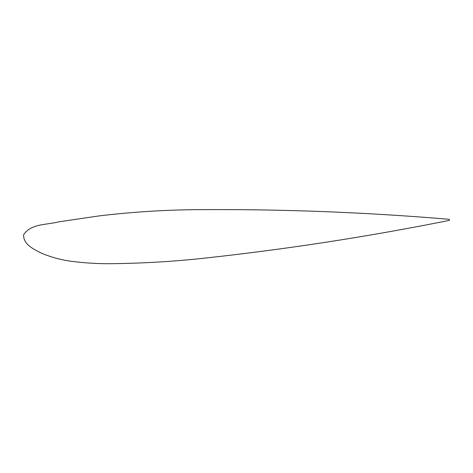 <?xml version="1.0" encoding="UTF-8"?>
<svg xmlns="http://www.w3.org/2000/svg" width="473" height="473" viewBox="0 0 473 473"><rect width="100%" height="100%" fill="white"/><g stroke="black" fill="none" stroke-linecap="round" stroke-linejoin="round"><path stroke-width="0.71" d="M23.65 234.709C23.035 244.494 34.068 249.389 41.464 253.156C50.96 257.17 60.857 259.878 71.145 261.267C85.66 263.177 100.164 263.969 114.667 263.644C142.923 263.248 171.013 261.622 198.926 258.755C283.031 249.791 366.504 236.997 449.35 220.383L449.315 219.306C364.772 212.194 280.152 208.983 195.461 209.675C163.108 210.006 130.962 212.081 99.034 215.913L58.682 221.843C46.945 224.959 31.005 223.463 23.65 234.709C31.005 223.463 46.945 224.959 58.682 221.843L99.034 215.913C130.962 212.081 163.108 210.006 195.461 209.675C280.152 208.983 364.772 212.194 449.315 219.306L449.35 220.383"/></g></svg>
